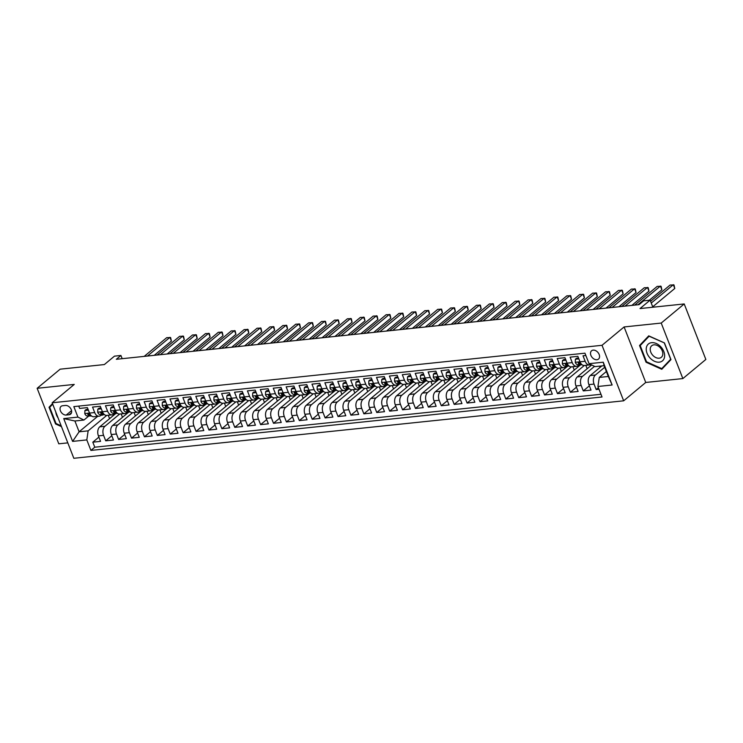 <?xml version="1.0" encoding="UTF-8"?>
<svg xmlns="http://www.w3.org/2000/svg" width="743" height="743" viewBox="0 0 743 743"><rect width="100%" height="100%" fill="white"/><g stroke="black" fill="none" stroke-linecap="round" stroke-linejoin="round"><path stroke-width="1.11" d="M593.165 350.129A5.405 3.817 -129.7 0 0 591.577 350.77A5.405 3.817 -129.7 0 0 591.409 356.399A5.405 3.817 -129.7 0 0 596.908 359.733A5.405 3.817 -129.7 0 0 598.486 359.092A5.405 3.817 -129.7 0 0 598.654 353.454A5.405 3.817 -129.7 0 0 593.165 350.129M682.854 378.577L705.85 359.454L684.21 303.943L661.214 323.066L624.101 326.948L602.025 345.3L623.665 400.811L645.741 382.459L682.854 378.577L661.214 323.066M602.025 345.3L52.177 402.78L73.826 458.292L623.665 400.811M52.177 402.78L74.254 384.419L37.15 388.301L58.79 443.812L67.817 442.874M37.15 388.301L60.146 369.178L104.354 364.562L114.468 356.148L120.923 355.47L116.326 359.296L639.064 304.649L643.661 300.822L650.116 300.153L640.002 308.568L684.21 303.943M585.855 355.498L583.023 355.795L585.159 361.274L579.995 361.813A6.761 4.328 84 0 0 584.379 365.472L589.543 364.934A6.761 4.328 -96 0 1 585.159 361.274M578.853 358.878L575.388 359.24L575.268 362.296L579.995 361.804L577.859 356.334L570.113 357.151L572.249 362.621L567.085 363.16A6.761 4.328 84 0 0 571.469 366.828L576.633 366.29A6.761 4.328 -96 0 1 572.249 362.621M565.943 360.225L562.479 360.587L562.358 363.652L567.085 363.151L564.959 357.689L557.213 358.498L559.349 363.977L554.185 364.516A6.761 4.328 84 0 0 558.569 368.175L563.723 367.636A6.761 4.328 -96 0 1 559.349 363.977M554.185 364.516L552.049 359.036L544.303 359.844L546.439 365.324L541.275 365.862A6.761 4.328 84 0 0 545.659 369.522L550.823 368.983A6.761 4.328 -96 0 1 546.439 365.324M541.275 365.862L539.139 360.383L531.394 361.191L533.53 366.671L528.366 367.209A6.761 4.328 84 0 0 532.75 370.868L537.913 370.33A6.761 4.328 -96 0 1 533.53 366.671M528.366 367.209L526.23 361.739L518.493 362.547L520.62 368.017L515.466 368.556A6.761 4.328 84 0 0 519.84 372.224L525.004 371.686A6.761 4.328 -96 0 1 520.62 368.017M515.466 368.556L513.329 363.086L505.584 363.894L507.72 369.373L502.556 369.912A6.761 4.328 84 0 0 506.94 373.571L512.103 373.032A6.761 4.328 -96 0 1 507.72 369.373M501.414 366.977L497.94 367.339L497.829 370.395L502.547 369.903L500.42 364.432L492.674 365.24L494.81 370.72L489.646 371.259A6.761 4.328 84 0 0 494.03 374.918L499.194 374.379A6.761 4.328 -96 0 1 494.81 370.72M488.504 368.324L485.03 368.686L484.919 371.741L489.646 371.249L487.51 365.779L479.764 366.596L481.901 372.067L476.737 372.605A6.761 4.328 84 0 0 481.12 376.274L486.284 375.726A6.761 4.328 -96 0 1 481.901 372.067M475.594 369.67L472.13 370.033L472.009 373.088L476.737 372.596L474.601 367.135L466.864 367.943L468.991 373.413L463.836 373.961A6.761 4.328 84 0 0 468.211 377.62L473.375 377.082A6.761 4.328 -96 0 1 468.991 373.413M462.685 371.026L459.22 371.389L459.1 374.444L463.827 373.952L461.7 368.482L453.954 369.29L456.091 374.769L450.927 375.308A6.761 4.328 84 0 0 455.31 378.967L460.474 378.428A6.761 4.328 -96 0 1 456.091 374.769M449.784 372.373L446.311 372.735L446.199 375.791L450.917 375.299L448.791 369.828L441.045 370.636L443.181 376.116L438.017 376.655A6.761 4.328 84 0 0 442.401 380.314L447.565 379.775A6.761 4.328 -96 0 1 443.181 376.116M436.875 373.72L433.41 374.082L433.29 377.138L438.017 376.645L435.881 371.175L428.135 371.992L430.271 377.463L425.107 378.001A6.761 4.328 84 0 0 429.491 381.67L434.655 381.131A6.761 4.328 -96 0 1 430.271 377.463M423.965 375.066L420.501 375.429L420.38 378.493L425.107 377.992L422.981 372.531L415.235 373.339L417.371 378.819L412.207 379.357A6.761 4.328 84 0 0 416.591 383.016L421.745 382.478A6.761 4.328 -96 0 1 417.371 378.819M412.207 379.357L410.071 373.878L402.325 374.686L404.461 380.165L399.297 380.704A6.761 4.328 84 0 0 403.681 384.363L408.845 383.825A6.761 4.328 -96 0 1 404.461 380.165M398.155 377.769L394.682 378.131L394.57 381.187L399.297 380.695L397.161 375.224L389.416 376.032L391.552 381.512L386.388 382.051A6.761 4.328 84 0 0 390.772 385.719L395.935 385.171A6.761 4.328 -96 0 1 391.552 381.512M385.245 379.116L381.781 379.478L381.661 382.534L386.388 382.041L384.252 376.58L376.506 377.388L378.642 382.859L373.478 383.407A6.761 4.328 84 0 0 377.862 387.066L383.026 386.527A6.761 4.328 -96 0 1 378.642 382.859M372.336 380.462L368.872 380.834L368.751 383.89L373.478 383.388L371.351 377.927L363.606 378.735L365.742 384.215L360.578 384.753A6.761 4.328 84 0 0 364.962 388.413L370.116 387.874A6.761 4.328 -96 0 1 365.742 384.215M359.436 381.818L355.962 382.181L355.851 385.236L360.569 384.744L358.442 379.274L350.696 380.082L352.832 385.561L347.668 386.1A6.761 4.328 84 0 0 352.052 389.759L357.216 389.221A6.761 4.328 -96 0 1 352.832 385.561M346.526 383.165L343.052 383.527L342.941 386.583L347.668 386.091L345.532 380.62L337.786 381.438L339.923 386.908L334.759 387.447A6.761 4.328 84 0 0 339.142 391.115L344.306 390.577A6.761 4.328 -96 0 1 339.923 386.908M333.616 384.512L330.152 384.874L330.031 387.939L334.759 387.437L332.623 381.976L324.886 382.784L327.013 388.264L321.858 388.803A6.761 4.328 84 0 0 326.233 392.462L331.397 391.923A6.761 4.328 -96 0 1 327.013 388.264M321.858 388.803L319.722 383.323L311.976 384.131L314.113 389.611L308.949 390.149A6.761 4.328 84 0 0 313.332 393.809L318.496 393.27A6.761 4.328 -96 0 1 314.113 389.611M308.949 390.149L306.813 384.67L299.067 385.478L301.203 390.957L296.039 391.496A6.761 4.328 84 0 0 300.423 395.155L305.587 394.617A6.761 4.328 -96 0 1 301.203 390.957M296.039 391.496L293.903 386.026L286.157 386.834L288.293 392.304L283.129 392.843A6.761 4.328 84 0 0 287.513 396.511L292.677 395.973A6.761 4.328 -96 0 1 288.293 392.304M283.129 392.843L280.993 387.372L273.257 388.18L275.393 393.66L270.229 394.199A6.761 4.328 84 0 0 274.604 397.858L279.767 397.319A6.761 4.328 -96 0 1 275.393 393.66M269.077 391.264L265.613 391.626L265.492 394.682L270.22 394.189L268.093 388.719L260.347 389.527L262.483 395.007L257.319 395.545A6.761 4.328 84 0 0 261.703 399.205L266.867 398.666A6.761 4.328 -96 0 1 262.483 395.007M256.177 392.61L252.704 392.973L252.592 396.028L257.319 395.536L255.183 390.066L247.438 390.883L249.574 396.353L244.41 396.892A6.761 4.328 84 0 0 248.794 400.561L253.957 400.013A6.761 4.328 -96 0 1 249.574 396.353M243.267 393.957L239.803 394.319L239.683 397.375L244.41 396.883L242.274 391.422L234.528 392.23L236.664 397.7L231.5 398.248A6.761 4.328 84 0 0 235.884 401.907L241.048 401.369A6.761 4.328 -96 0 1 236.664 397.7M230.358 395.313L226.894 395.675L226.773 398.731L231.5 398.239L229.373 392.768L221.628 393.576L223.764 399.056L218.6 399.595A6.761 4.328 84 0 0 222.984 403.254L228.138 402.715A6.761 4.328 -96 0 1 223.764 399.056M217.448 396.66L213.984 397.022L213.863 400.078L218.591 399.585L216.464 394.115L208.718 394.923L210.854 400.403L205.69 400.941A6.761 4.328 84 0 0 210.074 404.601L215.238 404.062A6.761 4.328 -96 0 1 210.854 400.403M204.548 398.007L201.074 398.369L200.963 401.424L205.69 400.932L203.554 395.471L195.808 396.279L197.944 401.749L192.781 402.288A6.761 4.328 84 0 0 197.164 405.957L202.328 405.418A6.761 4.328 -96 0 1 197.944 401.749M191.638 399.353L188.174 399.715L188.053 402.78L192.781 402.279L190.645 396.818L182.908 397.626L185.035 403.105L179.88 403.644A6.761 4.328 84 0 0 184.255 407.303L189.419 406.765A6.761 4.328 -96 0 1 185.035 403.105M179.88 403.644L177.744 398.164L169.998 398.972L172.135 404.452L166.971 404.991A6.761 4.328 84 0 0 171.354 408.65L176.518 408.111A6.761 4.328 -96 0 1 172.135 404.452M166.971 404.991L164.835 399.511L157.089 400.328L159.225 405.799L154.061 406.337A6.761 4.328 84 0 0 158.445 410.006L163.609 409.458A6.761 4.328 -96 0 1 159.225 405.799M152.919 403.403L149.445 403.765L149.334 406.82L154.061 406.328L151.925 400.867L144.179 401.675L146.315 407.145L141.151 407.693A6.761 4.328 84 0 0 145.535 411.353L150.699 410.814A6.761 4.328 -96 0 1 146.315 407.145M140.009 404.749L136.545 405.121L136.424 408.176L141.151 407.684L139.015 402.214L131.279 403.022L133.406 408.501L128.251 409.04A6.761 4.328 84 0 0 132.626 412.699L137.789 412.161A6.761 4.328 -96 0 1 133.406 408.501M127.099 406.105L123.635 406.467L123.514 409.523L128.242 409.031L126.115 403.56L118.369 404.368L120.505 409.848L115.341 410.387A6.761 4.328 84 0 0 119.725 414.046L124.889 413.507A6.761 4.328 -96 0 1 120.505 409.848M114.199 407.452L110.726 407.814L110.614 410.87L115.332 410.377L113.205 404.907L105.46 405.724L107.596 411.195L102.432 411.733A6.761 4.328 84 0 0 106.816 415.402L111.979 414.863A6.761 4.328 -96 0 1 107.596 411.195M101.289 408.799L97.825 409.161L97.704 412.226L102.432 411.724L100.296 406.263L92.55 407.071L94.686 412.551A6.761 4.328 84 0 0 99.07 416.21A6.761 4.328 84 0 0 100.704 415.486L101.717 414.65M115.583 413.675L99.757 426.835A6.761 4.328 84 0 0 98.42 435.89L100.556 441.37L92.81 442.178L98.893 437.116M119.632 414.055L104.921 426.287A6.761 4.328 84 0 0 103.583 435.352L105.72 440.831L111.803 435.769M105.72 440.831L113.456 440.023L111.329 434.544A6.761 4.328 84 0 1 112.667 425.479L128.483 412.328M141.393 410.972L125.567 424.132A6.761 4.328 84 0 0 124.23 433.197L126.366 438.667L118.62 439.475L124.713 434.423M154.303 409.625L138.477 422.786A6.761 4.328 84 0 0 137.139 431.841L139.275 437.321L131.53 438.129L137.613 433.067M167.212 408.279L151.386 421.43A6.761 4.328 84 0 0 150.049 430.494L152.185 435.974L144.439 436.782L150.523 431.72M180.112 406.932L164.296 420.083A6.761 4.328 84 0 0 162.949 429.148L165.085 434.618L157.34 435.435L163.432 430.373M193.022 405.576L177.196 418.736A6.761 4.328 84 0 0 175.859 427.801L177.995 433.271L170.249 434.079L176.342 429.017M205.932 404.229L190.106 417.39A6.761 4.328 84 0 0 188.768 426.445L190.905 431.924L183.159 432.732L189.242 427.671M218.841 402.882L203.015 416.034A6.761 4.328 84 0 0 201.678 425.098L203.814 430.578L196.068 431.386L202.152 426.324M231.742 401.536L215.925 414.687A6.761 4.328 84 0 0 214.578 423.751L216.715 429.222L208.969 430.03L215.061 424.977M244.651 400.18L228.825 413.34A6.761 4.328 84 0 0 227.488 422.395L229.624 427.875L221.878 428.683L227.971 423.621M257.561 398.833L241.735 411.993A6.761 4.328 84 0 0 240.398 421.049L242.534 426.528L234.788 427.336L240.871 422.275M270.471 397.486L254.645 410.638A6.761 4.328 84 0 0 253.307 419.702L255.434 425.172L247.698 425.99L253.781 420.928M283.371 396.13L267.554 409.291A6.761 4.328 84 0 0 266.208 418.355L268.344 423.826L260.598 424.634L266.691 419.572M296.281 394.784L280.455 407.944A6.761 4.328 84 0 0 279.117 416.999L281.253 422.479L273.508 423.287L279.591 418.225M309.19 393.437L293.364 406.588A6.761 4.328 84 0 0 292.027 415.653L294.163 421.132L286.417 421.94L292.501 416.879M322.091 392.09L306.274 405.241A6.761 4.328 84 0 0 304.927 414.306L307.063 419.776L299.327 420.594L305.41 415.532M335 390.734L319.174 403.895A6.761 4.328 84 0 0 317.837 412.95L319.973 418.43L312.227 419.238L318.32 414.176M347.91 389.388L332.084 402.548A6.761 4.328 84 0 0 330.746 411.603L332.883 417.083L325.137 417.891L331.22 412.829M360.819 388.041L344.993 401.192A6.761 4.328 84 0 0 343.656 410.257L345.792 415.736L338.046 416.544L344.13 411.483M373.72 386.685L357.903 399.845A6.761 4.328 84 0 0 356.556 408.91L358.693 414.38L350.947 415.188L357.039 410.136M386.629 385.338L370.803 398.499A6.761 4.328 84 0 0 369.466 407.554L371.602 413.034L363.856 413.842L369.949 408.78M399.539 383.992L383.713 397.143A6.761 4.328 84 0 0 382.376 406.207L384.512 411.687L376.766 412.495L382.849 407.433M412.449 382.645L396.623 395.796A6.761 4.328 84 0 0 395.285 404.861L397.412 410.331L389.676 411.148L395.759 406.087M425.349 381.289L409.532 394.449A6.761 4.328 84 0 0 408.186 403.514L410.322 408.984L402.576 409.792L408.669 404.731M438.259 379.942L422.433 393.103A6.761 4.328 84 0 0 421.095 402.158L423.231 407.638L415.486 408.446L421.569 403.384M451.168 378.596L435.342 391.747A6.761 4.328 84 0 0 434.005 400.811L436.141 406.291L428.395 407.099L434.479 402.037M464.069 377.24L448.252 390.4A6.761 4.328 84 0 0 446.914 399.465L449.041 404.935L441.305 405.743L447.388 400.691M476.978 375.893L461.152 389.053A6.761 4.328 84 0 0 459.815 398.109L461.951 403.588L454.205 404.396L460.298 399.335M489.888 374.546L474.062 387.707A6.761 4.328 84 0 0 472.724 396.762L474.861 402.242L467.115 403.05L473.198 397.988M502.797 373.2L486.971 386.351A6.761 4.328 84 0 0 485.634 395.415L487.77 400.886L480.024 401.703L486.108 396.641M515.698 371.844L499.881 385.004A6.761 4.328 84 0 0 498.534 394.069L500.671 399.539L492.925 400.347L499.017 395.285M528.607 370.497L512.781 383.657A6.761 4.328 84 0 0 511.444 392.713L513.58 398.192L505.834 399L511.927 393.939M541.517 369.15L525.691 382.301A6.761 4.328 84 0 0 524.354 391.366L526.49 396.846L518.744 397.654L524.827 392.592M554.427 367.804L538.601 380.955A6.761 4.328 84 0 0 537.263 390.019L539.399 395.49L531.654 396.307L537.737 391.245M567.327 366.448L551.51 379.608A6.761 4.328 84 0 0 550.164 388.663L552.3 394.143L544.554 394.951L550.647 389.889M580.237 365.101L564.411 378.261A6.761 4.328 84 0 0 563.073 387.317L565.209 392.796L557.464 393.604L563.556 388.543M591.679 364.971L577.32 376.905A6.761 4.328 84 0 0 575.983 385.97L578.119 391.45L570.373 392.258L576.457 387.196M601.83 365.909L590.23 375.559A6.761 4.328 84 0 0 588.893 384.623L591.019 390.094L583.283 390.902L589.366 385.849M576.633 366.29A6.761 4.328 -96 0 0 578.268 365.565L579.28 364.729M563.723 367.636A6.761 4.328 -96 0 0 565.367 366.912L566.37 366.076M550.823 368.983A6.761 4.328 -96 0 0 552.458 368.268L553.47 367.423M537.913 370.33A6.761 4.328 -96 0 0 539.548 369.615L540.56 368.769M525.004 371.686A6.761 4.328 -96 0 0 526.648 370.961L527.651 370.125M512.103 373.032A6.761 4.328 -96 0 0 513.738 372.308L514.75 371.472M499.194 374.379A6.761 4.328 -96 0 0 500.828 373.664L501.841 372.819M486.284 375.726A6.761 4.328 -96 0 0 487.919 375.011L488.931 374.175M473.375 377.082A6.761 4.328 -96 0 0 475.018 376.357L476.022 375.521M460.474 378.428A6.761 4.328 -96 0 0 462.109 377.713L463.121 376.868M447.565 379.775A6.761 4.328 -96 0 0 449.199 379.06L450.212 378.215M434.655 381.131A6.761 4.328 -96 0 0 436.29 380.407L437.302 379.571M421.745 382.478A6.761 4.328 -96 0 0 423.389 381.753L424.392 380.918M408.845 383.825A6.761 4.328 -96 0 0 410.48 383.109L411.492 382.264M395.935 385.171A6.761 4.328 -96 0 0 397.57 384.456L398.582 383.62M383.026 386.527A6.761 4.328 -96 0 0 384.66 385.803L385.673 384.967M370.116 387.874A6.761 4.328 -96 0 0 371.76 387.149L372.763 386.314M357.216 389.221A6.761 4.328 -96 0 0 358.85 388.505L359.863 387.66M344.306 390.577A6.761 4.328 -96 0 0 345.941 389.852L346.953 389.016M331.397 391.923A6.761 4.328 -96 0 0 333.04 391.199L334.044 390.363M318.496 393.27A6.761 4.328 -96 0 0 320.131 392.555L321.143 391.71M305.587 394.617A6.761 4.328 -96 0 0 307.221 393.901L308.234 393.056M292.677 395.973A6.761 4.328 -96 0 0 294.312 395.248L295.324 394.412M279.767 397.319A6.761 4.328 -96 0 0 281.411 396.595L282.414 395.759M266.867 398.666A6.761 4.328 -96 0 0 268.502 397.951L269.514 397.106M253.957 400.013A6.761 4.328 -96 0 0 255.592 399.297L256.604 398.462M241.048 401.369A6.761 4.328 -96 0 0 242.682 400.644L243.695 399.808M228.138 402.715A6.761 4.328 -96 0 0 229.782 402L230.785 401.155M215.238 404.062A6.761 4.328 -96 0 0 216.872 403.347L217.885 402.502M202.328 405.418A6.761 4.328 -96 0 0 203.963 404.694L204.975 403.858M189.419 406.765A6.761 4.328 -96 0 0 191.062 406.04L192.066 405.204M176.518 408.111A6.761 4.328 -96 0 0 178.153 407.396L179.165 406.551M163.609 409.458A6.761 4.328 -96 0 0 165.243 408.743L166.256 407.907M150.699 410.814A6.761 4.328 -96 0 0 152.334 410.09L153.346 409.254M137.789 412.161A6.761 4.328 -96 0 0 139.433 411.446L140.436 410.6M124.889 413.507A6.761 4.328 -96 0 0 126.524 412.792L127.536 411.947M111.979 414.863A6.761 4.328 -96 0 0 113.614 414.139L114.626 413.303M66.238 415.049L69.071 414.752A5.238 3.696 -129.7 0 0 70.613 414.13A5.238 3.696 -129.7 0 0 70.771 408.678A5.238 3.696 -129.7 0 0 65.449 405.455L62.607 405.752A5.238 3.696 -129.7 0 0 61.075 406.375A5.238 3.696 -129.7 0 0 60.917 411.826A5.238 3.696 -129.7 0 0 66.238 415.049L71.551 410.638M606.372 371.519L599.276 377.425L608.303 376.478L604.096 365.677L595.059 366.615L589.041 363.68L584.945 353.176L73.826 406.607L77.922 417.111L83.94 420.046L88.807 415.996M589.041 363.68L603.242 362.194L612.13 384.995L597.929 386.481L602.025 396.985L90.906 450.416L86.81 439.912L72.61 441.398L63.722 418.588L77.922 417.111M604.718 367.265L595.394 375.02L590.23 375.559M594.521 366.355L582.484 376.367L577.32 376.905M584.295 365.482L569.575 377.713L564.411 378.261M571.386 366.828L556.665 379.069L551.51 379.608M558.476 368.184L543.765 380.416L538.601 380.955M545.566 369.531L530.855 381.763L525.691 382.301M532.666 370.878L517.945 383.119L512.781 383.657M519.756 372.234L505.045 384.465L499.881 385.004M506.847 373.58L492.135 385.812L486.971 386.351M493.937 374.927L479.226 387.159L474.062 387.707M481.037 376.274L466.316 388.515L461.152 389.053M468.127 377.63L453.416 389.861L448.252 390.4M455.218 378.976L440.506 391.208L435.342 391.747M442.308 380.323L427.596 392.564L422.433 393.103M429.408 381.679L414.687 393.911L409.532 394.449M416.498 383.026L401.787 395.257L396.623 395.796M403.588 384.372L388.877 396.604L383.713 397.143M390.688 385.719L375.967 397.96L370.803 398.499M377.778 387.075L363.067 399.307L357.903 399.845M364.869 388.422L350.157 400.653L344.993 401.192M351.959 389.769L337.248 402L332.084 402.548M339.059 391.115L324.338 403.356L319.174 403.895M326.149 392.471L311.438 404.703L306.274 405.241M313.24 393.818L298.528 406.049L293.364 406.588M300.33 395.165L285.618 407.405L280.455 407.944M287.43 396.521L272.709 408.752L267.554 409.291M274.52 397.867L259.809 410.099L254.645 410.638M261.61 399.214L246.899 411.446L241.735 411.993M248.701 400.561L233.989 412.802L228.825 413.34M235.8 401.917L221.08 414.148L215.925 414.687M222.891 403.263L208.179 415.495L203.015 416.034M209.981 404.61L195.27 416.851L190.106 417.39M197.081 405.966L182.36 418.198L177.196 418.736M184.171 407.313L169.46 419.544L164.296 420.083M171.262 408.659L156.55 420.891L151.386 421.43M158.352 410.006L143.64 422.247L138.477 422.786M145.452 411.362L130.731 423.594L125.567 424.132M132.542 412.709L117.831 424.94L112.667 425.479M92.81 442.178L94.77 447.202L600.976 394.282M595.394 375.02A6.761 4.328 -96 0 0 594.047 384.075L596.183 389.555L599.016 389.258M583.283 390.902L581.147 385.431A6.761 4.328 -96 0 1 582.484 376.367M570.373 392.258L568.237 386.778A6.761 4.328 -96 0 1 569.575 377.713M557.464 393.604L555.327 388.125A6.761 4.328 -96 0 1 556.665 379.069M544.554 394.951L542.427 389.481A6.761 4.328 -96 0 1 543.765 380.416M531.654 396.307L529.518 390.827A6.761 4.328 -96 0 1 530.855 381.763M518.744 397.654L516.608 392.174A6.761 4.328 -96 0 1 517.945 383.119M505.834 399L503.698 393.521A6.761 4.328 -96 0 1 505.045 384.465M492.925 400.347L490.798 394.877A6.761 4.328 -96 0 1 492.135 385.812M480.024 401.703L477.888 396.223A6.761 4.328 -96 0 1 479.226 387.159M467.115 403.05L464.979 397.57A6.761 4.328 -96 0 1 466.316 388.515M454.205 404.396L452.069 398.926A6.761 4.328 -96 0 1 453.416 389.861M441.305 405.743L439.169 400.273A6.761 4.328 -96 0 1 440.506 391.208M428.395 407.099L426.259 401.619A6.761 4.328 -96 0 1 427.596 392.564M415.486 408.446L413.349 402.966A6.761 4.328 -96 0 1 414.687 393.911M402.576 409.792L400.44 404.322A6.761 4.328 -96 0 1 401.787 395.257M389.676 411.148L387.54 405.669A6.761 4.328 -96 0 1 388.877 396.604M376.766 412.495L374.63 407.015A6.761 4.328 -96 0 1 375.967 397.96M363.856 413.842L361.72 408.371A6.761 4.328 -96 0 1 363.067 399.307M350.947 415.188L348.82 409.718A6.761 4.328 -96 0 1 350.157 400.653M338.046 416.544L335.91 411.065A6.761 4.328 -96 0 1 337.248 402M325.137 417.891L323.001 412.411A6.761 4.328 -96 0 1 324.338 403.356M312.227 419.238L310.091 413.767A6.761 4.328 -96 0 1 311.438 404.703M299.327 420.594L297.191 415.114A6.761 4.328 -96 0 1 298.528 406.049M286.417 421.94L284.281 416.461A6.761 4.328 -96 0 1 285.618 407.405M273.508 423.287L271.371 417.807A6.761 4.328 -96 0 1 272.709 408.752M260.598 424.634L258.462 419.163A6.761 4.328 -96 0 1 259.809 410.099M247.698 425.99L245.561 420.51A6.761 4.328 -96 0 1 246.899 411.446M234.788 427.336L232.652 421.857A6.761 4.328 -96 0 1 233.989 412.802M221.878 428.683L219.742 423.213A6.761 4.328 -96 0 1 221.08 414.148M208.969 430.03L206.842 424.559A6.761 4.328 -96 0 1 208.179 415.495M196.068 431.386L193.932 425.906A6.761 4.328 -96 0 1 195.27 416.851M183.159 432.732L181.023 427.253A6.761 4.328 -96 0 1 182.36 418.198M170.249 434.079L168.113 428.609A6.761 4.328 -96 0 1 169.46 419.544M157.34 435.435L155.213 429.956A6.761 4.328 -96 0 1 156.55 420.891M144.439 436.782L142.303 431.302A6.761 4.328 -96 0 1 143.64 422.247M131.53 438.129L129.393 432.658A6.761 4.328 -96 0 1 130.731 423.594M118.62 439.475L116.484 434.005A6.761 4.328 -96 0 1 117.831 424.94M78.739 406.096L79.65 408.418L87.395 407.61L89.522 413.089A6.761 4.328 84 0 0 93.906 416.749L99.07 416.21M83.94 420.046L74.904 420.993L79.111 431.794L88.148 430.856L86.81 439.912M97.686 416.349L79.111 431.794L72.61 441.398M106.723 415.411L88.148 430.856M652.874 307.221L650.116 300.153M122.177 358.683L120.923 355.47M94.77 447.202L90.906 450.416M109.583 418.662L108.255 415.244M114.97 413.832L115.453 413.777M596.183 389.555L598.412 387.707M122.493 417.315L121.165 413.897M127.87 412.476L128.363 412.43M140.78 411.13L141.272 411.083M135.402 415.959L134.065 412.551M153.69 409.783L154.182 409.727M148.303 414.613L146.975 411.204M166.599 408.436L167.082 408.381M161.212 413.266L159.884 409.848M179.5 407.08L179.992 407.034M174.122 411.91L172.785 408.501M192.409 405.734L192.901 405.687M187.022 410.563L185.694 407.155M205.319 404.387L205.802 404.331M199.932 409.217L198.604 405.808M218.228 403.031L218.711 402.985M212.842 407.87L211.514 404.452M231.129 401.684L231.621 401.638M225.751 406.514L224.414 403.105M244.038 400.338L244.531 400.282M238.652 405.167L237.323 401.759M256.948 398.991L257.431 398.935M251.561 403.82L250.233 400.403M269.858 397.635L270.341 397.589M264.471 402.474L263.143 399.056M282.758 396.288L283.25 396.242M277.38 401.118L276.043 397.709M295.668 394.942L296.16 394.886M290.281 399.771L288.953 396.363M308.577 393.595L309.06 393.539M303.19 398.424L301.862 395.007M321.478 392.239L321.97 392.193M316.1 397.068L314.772 393.66M334.387 390.892L334.879 390.837M329 395.722L327.672 392.313M347.297 389.546L347.78 389.49M341.91 394.375L340.582 390.957M360.206 388.19L360.689 388.143M354.82 393.028L353.492 389.611M373.107 386.843L373.599 386.797M367.729 391.672L366.392 388.264M386.016 385.496L386.509 385.441M380.63 390.326L379.301 386.917M398.926 384.15L399.409 384.094M393.539 388.979L392.211 385.561M411.836 382.794L412.319 382.747M406.449 387.623L405.121 384.215M424.736 381.447L425.228 381.4M419.358 386.276L418.021 382.868M437.646 380.1L438.138 380.044M432.259 384.93L430.931 381.521M450.555 378.744L451.038 378.698M445.168 383.583L443.84 380.165M463.456 377.398L463.948 377.351M458.078 382.227L456.75 378.819M476.365 376.051L476.857 375.995M470.988 380.88L469.65 377.472M489.275 374.704L489.767 374.648M483.888 379.534L482.56 376.116M502.184 373.348L502.667 373.302M496.798 378.187L495.47 374.769M515.085 372.002L515.577 371.955M509.707 376.831L508.37 373.423M527.994 370.655L528.487 370.599M522.608 375.484L521.28 372.076M540.904 369.299L541.387 369.252M535.517 374.138L534.189 370.72M553.814 367.952L554.297 367.906M548.427 372.782L547.099 369.373M566.714 366.605L567.206 366.55M561.337 371.435L559.999 368.026M579.624 365.259L580.116 365.203M574.237 370.088L572.909 366.671M587.146 368.742L585.818 365.324M600.056 367.386L599.573 366.15M597.929 386.481L599.276 377.425M590.759 364.516A6.761 4.328 -96 0 1 589.543 364.934M74.904 420.993L63.722 418.588M603.242 362.194L604.096 365.677M612.13 384.995L608.303 376.478M52.502 403.607L49.038 407.248L55.558 423.965L61.483 426.631M58.363 397.644L57.499 398.359M624.101 326.948L645.741 382.459M664.446 342.913L648.732 335.855L639.537 345.514L646.057 362.24L661.772 369.29L670.966 359.631L664.446 342.913M56.078 423.538L55.558 423.965M52.567 404.313L49.038 407.248M646.577 361.804L646.057 362.24M643.066 342.588L639.537 345.514M88.38 410.155L84.916 410.517L84.795 413.647A4.477 2.87 84 0 0 87.488 416.006L91.528 415.978M101.113 415.272L101.113 415.272A12.928 8.275 84 0 0 101.615 415.244A12.928 8.275 84 0 0 103.611 414.631M88.055 409.319L86.114 409.523L84.916 410.517M154.265 355.33L171.401 341.083L169.943 337.331L147.439 356.046M171.401 341.083L170.611 337.563L166.72 337.666L144.207 356.38M91.055 415.541A4.477 2.87 -96 0 1 89.346 414.26L87.795 414.427A4.477 2.87 84 0 0 89.94 415.755L91.259 415.746M87.823 413.647L87.795 414.427L88.696 413.675M55.79 412.031A10.978 7.755 -129.7 0 0 58.093 417.947M61.167 425.823L56.022 423.51L49.707 407.313L52.716 404.155M646.271 348.309A10.978 7.755 -129.7 0 0 654.537 361.302A10.978 7.755 -129.7 0 0 664.604 356.538A10.978 7.755 -129.7 0 0 656.338 343.535A10.978 7.755 -129.7 0 0 646.271 348.309M650.246 348.699A7.514 5.312 -129.7 0 0 654.063 356.482A7.514 5.312 -129.7 0 0 661.335 357.299A7.514 5.312 -129.7 0 0 662.802 354.337A7.514 5.312 -129.7 0 0 658.985 346.554A7.514 5.312 -129.7 0 0 651.722 345.736A7.514 5.312 -129.7 0 0 650.246 348.699M664.344 343.062L670.66 359.259L661.753 368.621L646.521 361.785L640.206 345.588L649.122 336.226L664.465 342.96M664.911 365.993L661.753 368.621M97.704 412.226L97.704 412.3A4.477 2.87 84 0 0 100.398 414.659L104.438 414.622M114.023 413.925L114.023 413.925A12.928 8.275 84 0 0 114.524 413.897A12.928 8.275 84 0 0 116.521 413.284M100.964 407.963L99.014 408.167L97.825 409.161M167.175 353.984L184.31 339.727L182.852 335.985L160.339 354.699M184.31 339.727L183.521 336.217L179.62 336.319L157.117 355.033M103.964 414.195A4.477 2.87 -96 0 1 102.255 412.913L100.704 413.071A4.477 2.87 84 0 0 102.85 414.408L104.169 414.39M100.732 412.3L100.704 413.071L101.605 412.328M110.614 410.87L110.605 410.953A4.477 2.87 84 0 0 113.307 413.312L117.348 413.275M126.923 412.579L126.923 412.579A12.928 8.275 84 0 0 127.434 412.541A12.928 8.275 84 0 0 129.421 411.938M113.874 406.616L111.924 406.82L110.726 407.814M180.085 352.628L197.22 338.381L195.753 334.629L173.249 353.343M197.22 338.381L196.421 334.861L192.53 334.972L170.026 353.687M116.865 412.848A4.477 2.87 -96 0 1 115.165 411.566L113.614 411.724A4.477 2.87 84 0 0 115.759 413.052L117.069 413.043M113.633 410.953L113.614 411.724L114.515 410.972M123.514 409.523L123.514 409.597A4.477 2.87 84 0 0 126.217 411.966L130.257 411.928M139.684 411.223L139.833 411.223A12.928 8.275 84 0 0 140.334 411.195A12.928 8.275 84 0 0 142.331 410.582M126.774 405.269L124.833 405.474L123.635 406.467M192.985 351.281L210.13 337.034L208.662 333.282L186.159 351.996M210.13 337.034L209.331 333.514L205.439 333.616L182.927 352.331M129.774 411.492A4.477 2.87 -96 0 1 128.065 410.21L126.524 410.377A4.477 2.87 84 0 0 128.669 411.706L129.979 411.696M126.542 409.597L126.524 410.377L127.424 409.625M136.424 408.176L136.424 408.251A4.477 2.87 84 0 0 139.117 410.61L143.158 410.582M152.594 409.876L152.742 409.876A12.928 8.275 84 0 0 153.244 409.848A12.928 8.275 84 0 0 155.241 409.235M139.684 403.923L137.743 404.118L136.545 405.121M205.895 349.934L223.03 335.687L221.572 331.935L199.059 350.65M223.03 335.687L222.241 332.167L218.349 332.27L195.836 350.984M142.684 410.145A4.477 2.87 -96 0 1 140.975 408.864L139.424 409.031A4.477 2.87 84 0 0 141.569 410.359L142.888 410.35M139.452 408.251L139.424 409.031L140.325 408.279M149.334 406.82L149.334 406.904A4.477 2.87 84 0 0 152.027 409.263L156.067 409.226M165.503 408.529L165.643 408.529A12.928 8.275 84 0 0 166.153 408.501A12.928 8.275 84 0 0 168.141 407.888M152.594 402.567L150.643 402.771L149.445 403.765M218.804 348.588L235.94 334.331L234.482 330.579L211.969 349.294M235.94 334.331L235.141 330.811L231.249 330.923L208.746 349.637M155.593 408.799A4.477 2.87 -96 0 1 153.885 407.517L152.334 407.675A4.477 2.87 84 0 0 154.479 409.003L155.798 408.994M152.361 406.904L152.334 407.675L153.234 406.932M165.828 402.056L162.355 402.418L162.234 405.557A4.477 2.87 84 0 0 164.937 407.916L168.977 407.879M178.413 407.183L178.552 407.173A12.928 8.275 84 0 0 179.063 407.145A12.928 8.275 84 0 0 181.051 406.532M165.503 401.22L163.553 401.424L162.355 402.418M231.714 347.232L248.849 332.985L247.382 329.233L224.878 347.947M248.849 332.985L248.051 329.465L244.159 329.576L221.655 348.281M168.494 407.452A4.477 2.87 -96 0 1 166.794 406.17L165.243 406.328A4.477 2.87 84 0 0 167.389 407.656L168.698 407.647M165.262 405.548L165.243 406.328L166.144 405.576M178.729 400.709L175.264 401.071L175.144 404.201A4.477 2.87 84 0 0 177.846 406.57L181.886 406.532M191.313 405.827L191.462 405.827A12.928 8.275 84 0 0 191.963 405.799A12.928 8.275 84 0 0 193.96 405.186M178.404 399.873L176.463 400.078L175.264 401.071M244.614 345.885L261.759 331.638L260.291 327.886L237.788 346.6M261.759 331.638L260.96 328.118L257.069 328.22L234.556 346.935M181.403 406.096A4.477 2.87 -96 0 1 179.695 404.814L178.144 404.981A4.477 2.87 84 0 0 180.298 406.31L181.608 406.3M178.171 404.201L178.144 404.981L179.054 404.229M188.053 402.78L188.053 402.855A4.477 2.87 84 0 0 190.747 405.214L194.787 405.176M204.223 404.48L204.371 404.48A12.928 8.275 84 0 0 204.873 404.452A12.928 8.275 84 0 0 206.87 403.839M191.313 398.517L189.363 398.722L188.174 399.715M257.524 344.538L274.659 330.282L273.201 326.539L250.688 345.254M274.659 330.282L273.87 326.771L269.969 326.874L247.465 345.588M194.313 404.749A4.477 2.87 -96 0 1 192.604 403.468L191.053 403.625A4.477 2.87 84 0 0 193.199 404.963L194.517 404.944M191.081 402.855L191.053 403.625L191.954 402.882M200.963 401.424L200.954 401.508A4.477 2.87 84 0 0 203.656 403.867L207.696 403.83M217.132 403.133L217.272 403.133A12.928 8.275 84 0 0 217.783 403.096A12.928 8.275 84 0 0 219.77 402.492M204.223 397.171L202.272 397.375L201.074 398.369M270.433 343.182L287.569 328.935L286.111 325.183L263.598 343.898M287.569 328.935L286.77 325.415L282.879 325.527L260.375 344.241M207.213 403.403A4.477 2.87 -96 0 1 205.514 402.121L203.963 402.279A4.477 2.87 84 0 0 206.108 403.607L207.427 403.598M203.991 401.508L203.963 402.279L204.864 401.526M213.863 400.078L213.863 400.152A4.477 2.87 84 0 0 216.566 402.52L220.606 402.483M230.042 401.777L230.181 401.777A12.928 8.275 84 0 0 230.692 401.749A12.928 8.275 84 0 0 232.68 401.136M217.123 395.824L215.182 396.028L213.984 397.022M283.343 341.836L300.478 327.589L299.011 323.837L276.507 342.551M300.478 327.589L299.68 324.069L295.788 324.171L273.275 342.885M220.123 402.047A4.477 2.87 -96 0 1 218.414 400.765L216.872 400.932A4.477 2.87 84 0 0 219.018 402.26L220.327 402.251M216.891 400.152L216.872 400.932L217.773 400.18M226.773 398.731L226.773 398.805A4.477 2.87 84 0 0 229.466 401.164L233.516 401.136M242.942 400.431L243.091 400.431A12.928 8.275 84 0 0 243.593 400.403A12.928 8.275 84 0 0 245.589 399.79M230.033 394.477L228.092 394.682L226.894 395.675M296.243 340.489L313.388 326.242L311.921 322.49L289.417 341.204M313.388 326.242L312.589 322.722L308.698 322.824L286.185 341.539M233.033 400.7A4.477 2.87 -96 0 1 231.324 399.418L229.773 399.585A4.477 2.87 84 0 0 231.918 400.914L233.237 400.904M229.801 398.805L229.773 399.585L230.674 398.833M239.683 397.375L239.683 397.459A4.477 2.87 84 0 0 242.376 399.818L246.416 399.78M255.852 399.084L256.001 399.084A12.928 8.275 84 0 0 256.502 399.056A12.928 8.275 84 0 0 258.499 398.443M242.942 393.121L240.992 393.326L239.803 394.319M309.153 339.142L326.288 324.886L324.83 321.143L302.317 339.857M326.288 324.886L325.499 321.375L321.598 321.478L299.095 340.192M245.942 399.353A4.477 2.87 -96 0 1 244.233 398.072L242.682 398.229A4.477 2.87 84 0 0 244.828 399.567L246.147 399.548M242.71 397.459L242.682 398.229L243.583 397.486M252.592 396.028L252.583 396.112A4.477 2.87 84 0 0 255.286 398.471L259.326 398.434M268.762 397.737L268.901 397.728A12.928 8.275 84 0 0 269.412 397.7A12.928 8.275 84 0 0 271.399 397.096M255.852 391.775L253.902 391.979L252.704 392.973M322.063 337.786L339.198 323.539L337.74 319.787L315.227 338.502M339.198 323.539L338.399 320.019L334.508 320.131L312.004 338.845M258.843 398.007A4.477 2.87 -96 0 1 257.143 396.725L255.592 396.883A4.477 2.87 84 0 0 257.737 398.211L259.047 398.202M255.611 396.112L255.592 396.883L256.493 396.13M265.492 394.682L265.492 394.756A4.477 2.87 84 0 0 268.195 397.124L272.235 397.087M281.811 396.381L281.811 396.381A12.928 8.275 84 0 0 282.321 396.353A12.928 8.275 84 0 0 284.309 395.74M268.752 390.428L266.811 390.632L265.613 391.626M334.963 336.44L352.108 322.193L350.64 318.441L328.137 337.155M352.108 322.193L351.309 318.673L347.418 318.775L324.905 337.489M271.752 396.651A4.477 2.87 -96 0 1 270.043 395.369L268.502 395.536A4.477 2.87 84 0 0 270.647 396.864L271.957 396.855M268.52 394.756L268.502 395.536L269.403 394.784M281.987 389.908L278.523 390.27L278.402 393.409A4.477 2.87 84 0 0 281.095 395.768L285.136 395.731M294.72 395.035L294.72 395.035A12.928 8.275 84 0 0 295.222 395.007A12.928 8.275 84 0 0 297.219 394.394M281.662 389.081L279.721 389.276L278.523 390.27M347.873 335.093L365.008 320.846L363.55 317.094L341.046 335.808M365.008 320.846L364.219 317.326L360.327 317.428L337.814 336.142M284.662 395.304A4.477 2.87 -96 0 1 282.953 394.022L281.402 394.18A4.477 2.87 84 0 0 283.547 395.517L284.866 395.499M281.43 393.409L281.402 394.18L282.303 393.437M294.897 388.561L291.432 388.923L291.312 392.063A4.477 2.87 84 0 0 294.005 394.422L298.045 394.384M307.621 393.688L307.621 393.688A12.928 8.275 84 0 0 308.131 393.66A12.928 8.275 84 0 0 310.128 393.047M294.572 387.725L292.621 387.93L291.432 388.923M360.782 333.737L377.918 319.49L376.46 315.738L353.947 334.452M377.918 319.49L377.119 315.97L373.227 316.081L350.724 334.796M297.571 393.957A4.477 2.87 -96 0 1 295.863 392.675L294.312 392.833A4.477 2.87 84 0 0 296.457 394.161L297.776 394.152M294.339 392.063L294.312 392.833L295.212 392.081M307.806 387.214L304.333 387.577L304.212 390.707A4.477 2.87 84 0 0 306.915 393.075L310.955 393.038M320.53 392.332L320.53 392.332A12.928 8.275 84 0 0 321.041 392.304A12.928 8.275 84 0 0 323.029 391.691M307.481 386.379L305.531 386.583L304.333 387.577M373.692 332.39L390.827 318.143L389.36 314.391L366.856 333.105M390.827 318.143L390.029 314.623L386.137 314.726L363.633 333.44M310.472 392.61A4.477 2.87 -96 0 1 308.772 391.32L307.221 391.487A4.477 2.87 84 0 0 309.367 392.815L310.676 392.806M307.24 390.707L307.221 391.487L308.122 390.734M320.707 385.868L317.242 386.23L317.122 389.36A4.477 2.87 84 0 0 319.824 391.719L323.864 391.691M333.44 390.985L333.44 390.985A12.928 8.275 84 0 0 333.941 390.957A12.928 8.275 84 0 0 335.938 390.344M320.382 385.032L318.441 385.236L317.242 386.23M386.592 331.044L403.737 316.797L402.269 313.044L379.766 331.759M403.737 316.797L402.938 313.277L399.047 313.379L376.534 332.093M323.381 391.255A4.477 2.87 -96 0 1 321.673 389.973L320.131 390.14A4.477 2.87 84 0 0 322.276 391.468L323.586 391.459M320.149 389.36L320.131 390.14L321.032 389.388M330.031 387.939L330.031 388.013A4.477 2.87 84 0 0 332.725 390.372L336.765 390.335M346.349 389.638L346.349 389.638A12.928 8.275 84 0 0 346.851 389.611A12.928 8.275 84 0 0 348.848 388.998M333.291 383.676L331.341 383.88L330.152 384.874M399.502 329.697L416.637 315.441L415.179 311.698L392.666 330.412M416.637 315.441L415.848 311.93L411.947 312.032L389.443 330.746M336.291 389.908A4.477 2.87 -96 0 1 334.582 388.626L333.031 388.784A4.477 2.87 84 0 0 335.177 390.121L336.495 390.103M333.059 388.013L333.031 388.784L333.932 388.041M342.941 386.583L342.932 386.666A4.477 2.87 84 0 0 345.634 389.026L349.674 388.988M359.25 388.292L359.25 388.292A12.928 8.275 84 0 0 359.761 388.255A12.928 8.275 84 0 0 361.748 387.651M346.201 382.329L344.25 382.534L343.052 383.527M412.411 328.341L429.547 314.094L428.089 310.342L405.576 329.056M429.547 314.094L428.748 310.574L424.857 310.685L402.353 329.4M349.191 388.561A4.477 2.87 -96 0 1 347.492 387.279L345.941 387.437A4.477 2.87 84 0 0 348.086 388.765L349.405 388.756M345.969 386.666L345.941 387.437L346.842 386.685M355.851 385.236L355.841 385.311A4.477 2.87 84 0 0 358.544 387.679L362.584 387.642M372.02 386.936L372.159 386.936A12.928 8.275 84 0 0 372.67 386.908A12.928 8.275 84 0 0 374.658 386.295M359.101 380.983L357.16 381.187L355.962 382.181M425.321 326.994L442.456 312.747L440.989 308.995L418.485 327.709M442.456 312.747L441.658 309.227L437.766 309.329L415.253 328.044M362.101 387.205A4.477 2.87 -96 0 1 360.392 385.923L358.85 386.091A4.477 2.87 84 0 0 360.996 387.419L362.305 387.409M358.869 385.311L358.85 386.091L359.751 385.338M368.751 383.89L368.751 383.964A4.477 2.87 84 0 0 371.444 386.323L375.494 386.295M384.92 385.589L385.069 385.589A12.928 8.275 84 0 0 385.571 385.561A12.928 8.275 84 0 0 387.567 384.948M372.011 379.636L370.07 379.831L368.872 380.834M438.221 325.648L455.366 311.401L453.899 307.648L431.395 326.363M455.366 311.401L454.567 307.881L450.676 307.983L428.163 326.697M375.011 385.858A4.477 2.87 -96 0 1 373.302 384.577L371.751 384.744A4.477 2.87 84 0 0 373.905 386.072L375.215 386.054M371.779 383.964L371.751 384.744L372.652 383.992M381.661 382.534L381.661 382.617A4.477 2.87 84 0 0 384.354 384.976L388.394 384.939M397.83 384.242L397.979 384.242A12.928 8.275 84 0 0 398.48 384.215A12.928 8.275 84 0 0 400.477 383.602M384.92 378.28L382.97 378.484L381.781 379.478M451.131 324.301L468.266 310.045L466.808 306.292L444.295 325.007M468.266 310.045L467.477 306.525L463.576 306.636L441.073 325.35M387.92 384.512A4.477 2.87 -96 0 1 386.211 383.23L384.66 383.388A4.477 2.87 84 0 0 386.806 384.716L388.125 384.707M384.688 382.617L384.66 383.388L385.561 382.645M394.57 381.187L394.561 381.27A4.477 2.87 84 0 0 397.264 383.629L401.304 383.592M410.74 382.896L410.879 382.886A12.928 8.275 84 0 0 411.39 382.859A12.928 8.275 84 0 0 413.377 382.246M397.83 376.933L395.88 377.138L394.682 378.131M464.041 322.945L481.176 308.698L479.718 304.946L457.205 323.66M481.176 308.698L480.377 305.178L476.486 305.28L453.982 323.994M400.821 383.165A4.477 2.87 -96 0 1 399.121 381.883L397.57 382.041A4.477 2.87 84 0 0 399.715 383.369L401.034 383.36M397.598 381.261L397.57 382.041L398.471 381.289M411.055 376.422L407.591 376.785L407.47 379.914A4.477 2.87 84 0 0 410.173 382.283L414.213 382.246M423.649 381.54L423.789 381.54A12.928 8.275 84 0 0 424.299 381.512A12.928 8.275 84 0 0 426.287 380.899M410.73 375.586L408.789 375.791L407.591 376.785M476.95 321.598L494.086 307.351L492.618 303.599L470.115 322.313M494.086 307.351L493.287 303.831L489.396 303.933L466.883 322.648M413.73 381.809A4.477 2.87 -96 0 1 412.021 380.527L410.48 380.695A4.477 2.87 84 0 0 412.625 382.023L413.935 382.013M410.498 379.914L410.48 380.695L411.381 379.942M420.38 378.493L420.38 378.568A4.477 2.87 84 0 0 423.073 380.927L427.114 380.89M436.55 380.193L436.698 380.193A12.928 8.275 84 0 0 437.2 380.165A12.928 8.275 84 0 0 439.197 379.552M423.64 374.231L421.699 374.435L420.501 375.429M489.851 320.252L506.986 305.995L505.528 302.252L483.024 320.967M506.986 305.995L506.197 302.485L502.305 302.587L479.792 321.301M426.64 380.462A4.477 2.87 -96 0 1 424.931 379.181L423.38 379.339A4.477 2.87 84 0 0 425.525 380.676L426.844 380.657M423.408 378.568L423.38 379.339L424.281 378.596M433.29 377.138L433.29 377.221A4.477 2.87 84 0 0 435.983 379.58L440.023 379.543M449.459 378.846L449.608 378.846A12.928 8.275 84 0 0 450.109 378.809A12.928 8.275 84 0 0 452.106 378.206M436.55 372.884L434.599 373.088L433.41 374.082M502.76 318.896L519.896 304.649L518.438 300.896L495.925 319.611M519.896 304.649L519.106 301.129L515.205 301.24L492.702 319.954M439.55 379.116A4.477 2.87 -96 0 1 437.841 377.834L436.29 377.992A4.477 2.87 84 0 0 438.435 379.32L439.754 379.311M436.317 377.221L436.29 377.992L437.19 377.24M446.199 375.791L446.19 375.865A4.477 2.87 84 0 0 448.893 378.233L452.933 378.196M462.369 377.49L462.508 377.49A12.928 8.275 84 0 0 463.019 377.463A12.928 8.275 84 0 0 465.007 376.85M449.459 371.537L447.509 371.741L446.311 372.735M515.67 317.549L532.805 303.302L531.347 299.55L508.834 318.264M532.805 303.302L532.007 299.782L528.115 299.884L505.611 318.598M452.45 377.76A4.477 2.87 -96 0 1 450.75 376.478L449.199 376.645A4.477 2.87 84 0 0 451.345 377.973L452.654 377.964M449.218 375.865L449.199 376.645L450.1 375.893M459.1 374.444L459.1 374.518A4.477 2.87 84 0 0 461.802 376.877L465.842 376.85M475.269 376.144L475.418 376.144A12.928 8.275 84 0 0 475.919 376.116A12.928 8.275 84 0 0 477.916 375.503M462.36 370.19L460.419 370.395L459.22 371.389M528.57 316.202L545.715 301.955L544.247 298.203L521.744 316.917M545.715 301.955L544.916 298.435L541.025 298.537L518.512 317.252M465.359 376.413A4.477 2.87 -96 0 1 463.651 375.131L462.109 375.299A4.477 2.87 84 0 0 464.254 376.627L465.564 376.617M462.127 374.518L462.109 375.299L463.01 374.546M472.009 373.088L472.009 373.172A4.477 2.87 84 0 0 474.703 375.531L478.743 375.494M488.179 374.797L488.327 374.797A12.928 8.275 84 0 0 488.829 374.769A12.928 8.275 84 0 0 490.826 374.156M475.269 368.834L473.328 369.039L472.13 370.033M541.48 314.856L558.615 300.599L557.157 296.856L534.644 315.571M558.615 300.599L557.826 297.089L553.934 297.191L531.421 315.905M478.269 375.066A4.477 2.87 -96 0 1 476.56 373.785L475.009 373.943A4.477 2.87 84 0 0 477.155 375.28L478.473 375.261M475.037 373.172L475.009 373.943L475.91 373.2M484.919 371.741L484.919 371.825A4.477 2.87 84 0 0 487.612 374.184L491.652 374.147M501.088 373.45L501.228 373.441A12.928 8.275 84 0 0 501.739 373.413A12.928 8.275 84 0 0 503.726 372.81M488.179 367.488L486.228 367.692L485.03 368.686M554.389 313.5L571.525 299.253L570.067 295.5L547.554 314.215M571.525 299.253L570.726 295.733L566.835 295.844L544.331 314.558M491.179 373.72A4.477 2.87 -96 0 1 489.47 372.438L487.919 372.596A4.477 2.87 84 0 0 490.064 373.924L491.383 373.915M487.947 371.825L487.919 372.596L488.82 371.844M497.829 370.395L497.819 370.469A4.477 2.87 84 0 0 500.522 372.837L504.562 372.8M513.998 372.094L514.137 372.094A12.928 8.275 84 0 0 514.648 372.067A12.928 8.275 84 0 0 516.636 371.454M501.088 366.141L499.138 366.345L497.94 367.339M567.299 312.153L584.435 297.906L582.967 294.154L560.463 312.868M584.435 297.906L583.636 294.386L579.744 294.488L557.241 313.202M504.079 372.364A4.477 2.87 -96 0 1 502.379 371.082L500.828 371.249A4.477 2.87 84 0 0 502.974 372.577L504.283 372.568M500.847 370.469L500.828 371.249L501.729 370.497M514.314 365.621L510.85 365.983L510.729 369.122A4.477 2.87 84 0 0 513.432 371.481L517.472 371.444M527.047 370.748L527.047 370.748A12.928 8.275 84 0 0 527.549 370.72A12.928 8.275 84 0 0 529.545 370.107M513.989 364.785L512.048 364.989L510.85 365.983M580.199 310.806L597.344 296.559L595.877 292.807L573.373 311.521M597.344 296.559L596.545 293.039L592.654 293.141L570.141 311.856M516.989 371.017A4.477 2.87 -96 0 1 515.28 369.735L513.729 369.893A4.477 2.87 84 0 0 515.883 371.231L517.193 371.212M513.757 369.122L513.729 369.893L514.639 369.15M527.224 364.274L523.759 364.637L523.639 367.776A4.477 2.87 84 0 0 526.332 370.135L530.372 370.098M539.957 369.401L539.957 369.401A12.928 8.275 84 0 0 540.458 369.373A12.928 8.275 84 0 0 542.455 368.76M526.898 363.438L524.948 363.643L523.759 364.637M593.109 309.45L610.244 295.203L608.786 291.451L586.273 310.165M610.244 295.203L609.455 291.683L605.554 291.795L583.051 310.509M529.898 369.67A4.477 2.87 -96 0 1 528.189 368.389L526.638 368.547A4.477 2.87 84 0 0 528.784 369.875L530.103 369.865M526.666 367.776L526.638 368.547L527.539 367.794M540.133 362.928L536.66 363.29L536.539 366.42A4.477 2.87 84 0 0 539.242 368.788L543.282 368.751M552.857 368.045L552.857 368.045A12.928 8.275 84 0 0 553.368 368.017A12.928 8.275 84 0 0 555.355 367.404M539.808 362.092L537.858 362.296L536.66 363.29M606.019 308.104L623.154 293.856L621.696 290.104L599.183 308.819M623.154 293.856L622.355 290.337L618.464 290.439L595.96 309.153M542.799 368.324A4.477 2.87 -96 0 1 541.099 367.033L539.548 367.2A4.477 2.87 84 0 0 541.693 368.528L543.012 368.519M539.576 366.42L539.548 367.2L540.449 366.448M553.043 361.581L549.569 361.943L549.448 365.073A4.477 2.87 84 0 0 552.151 367.432L556.191 367.404M565.767 366.698L565.767 366.698A12.928 8.275 84 0 0 566.277 366.671A12.928 8.275 84 0 0 568.265 366.058M552.708 360.745L550.767 360.949L549.569 361.943M618.928 306.757L636.064 292.51L634.596 288.758L612.093 307.472M636.064 292.51L635.265 288.99L631.374 289.092L608.861 307.806M555.708 366.968A4.477 2.87 -96 0 1 553.999 365.686L552.458 365.853A4.477 2.87 84 0 0 554.603 367.181L555.913 367.172M552.476 365.073L552.458 365.853L553.359 365.101M562.358 363.652L562.358 363.726A4.477 2.87 84 0 0 565.051 366.085L569.101 366.048M578.676 365.352L578.676 365.352A12.928 8.275 84 0 0 579.178 365.324A12.928 8.275 84 0 0 581.175 364.711M565.618 359.389L563.677 359.593L562.479 360.587M631.829 305.41L648.973 291.154L647.506 287.411L625.002 306.125M648.973 291.154L648.175 287.643L644.283 287.745L621.77 306.46M568.618 365.621A4.477 2.87 -96 0 1 566.909 364.339L565.358 364.497A4.477 2.87 84 0 0 567.503 365.835L568.822 365.816M565.386 363.726L565.358 364.497L566.259 363.754M575.268 362.296L575.268 362.38A4.477 2.87 84 0 0 577.961 364.739L582.001 364.702M578.528 358.042L576.577 358.247L575.388 359.24M649.336 300.237L661.874 289.807L660.416 286.055L637.903 304.769M661.874 289.807L661.084 286.287L657.183 286.399L634.68 305.113M581.528 364.274A4.477 2.87 -96 0 1 579.819 362.993L578.268 363.151A4.477 2.87 84 0 0 580.413 364.479L581.732 364.469M578.295 362.38L578.268 363.151L579.168 362.398M652.716 306.813L674.783 288.46L673.325 284.708L651.249 303.06M674.783 288.46L673.985 284.94L670.093 285.043L650.562 301.286M104.921 426.287L99.757 426.835M103.583 435.352L98.42 435.89M594.047 384.075L588.893 384.623M581.147 385.431L575.983 385.97M568.237 386.778L563.073 387.317M555.327 388.125L550.164 388.663M542.427 389.481L537.263 390.019M529.518 390.827L524.354 391.366M516.608 392.174L511.444 392.713M503.698 393.521L498.534 394.069M490.798 394.877L485.634 395.415M477.888 396.223L472.724 396.762M464.979 397.57L459.815 398.109M452.069 398.926L446.914 399.465M439.169 400.273L434.005 400.811M426.259 401.619L421.095 402.158M413.349 402.966L408.186 403.514M400.44 404.322L395.285 404.861M387.54 405.669L382.376 406.207M374.63 407.015L369.466 407.554M361.72 408.371L356.556 408.91M348.82 409.718L343.656 410.257M335.91 411.065L330.746 411.603M323.001 412.411L317.837 412.95M310.091 413.767L304.927 414.306M297.191 415.114L292.027 415.653M284.281 416.461L279.117 416.999M271.371 417.807L266.208 418.355M258.462 419.163L253.307 419.702M245.561 420.51L240.398 421.049M232.652 421.857L227.488 422.395M219.742 423.213L214.578 423.751M206.842 424.559L201.678 425.098M193.932 425.906L188.768 426.445M181.023 427.253L175.859 427.801M168.113 428.609L162.949 429.148M155.213 429.956L150.049 430.494M142.303 431.302L137.139 431.841M129.393 432.658L124.23 433.197M116.484 434.005L111.329 434.544M94.686 412.551L89.522 413.089M71.504 412.736L69.071 414.752M89.522 413.08L84.795 413.572M89.94 415.755L87.488 416.006M102.85 414.408L100.398 414.659M115.759 413.052L113.307 413.312M128.669 411.706L126.217 411.966M141.569 410.359L139.117 410.61M154.479 409.003L152.027 409.263M166.961 404.981L162.243 405.474M167.389 407.656L164.937 407.916M179.871 403.635L175.144 404.127M191.462 405.827L191.963 405.799M180.298 406.31L177.846 406.57M204.371 404.48L204.873 404.452M193.199 404.963L190.747 405.214M206.108 403.607L203.656 403.867M219.018 402.26L216.566 402.52M231.918 400.914L229.466 401.164M244.828 399.567L242.376 399.818M257.737 398.211L255.286 398.471M270.647 396.864L268.195 397.124M283.129 392.833L278.402 393.335M283.547 395.517L281.095 395.768M296.039 391.487L291.312 391.979M296.457 394.161L294.005 394.422M308.939 390.14L304.221 390.632M309.367 392.815L306.915 393.075M321.849 388.793L317.122 389.286M322.276 391.468L319.824 391.719M335.177 390.121L332.725 390.372M348.086 388.765L345.634 389.026M360.996 387.419L358.544 387.679M373.905 386.072L371.444 386.323M386.806 384.716L384.354 384.976M399.715 383.369L397.264 383.629M412.198 379.348L407.47 379.84M423.789 381.54L424.299 381.512M412.625 382.023L410.173 382.283M436.698 380.193L437.2 380.165M425.525 380.676L423.073 380.927M438.435 379.32L435.983 379.58M451.345 377.973L448.893 378.233M464.254 376.627L461.802 376.877M477.155 375.28L474.703 375.531M490.064 373.924L487.612 374.184M502.974 372.577L500.522 372.837M515.456 368.547L510.729 369.048M515.883 371.231L513.432 371.481M528.366 367.2L523.639 367.692M528.784 369.875L526.332 370.135M541.275 365.853L536.548 366.345M541.693 368.528L539.242 368.788M554.176 364.507L549.448 364.999M554.603 367.181L552.151 367.432M567.503 365.835L565.051 366.085M580.413 364.479L577.961 364.739M100.918 415.318L101.615 415.244M113.818 413.972L114.524 413.897M126.728 412.616L127.434 412.541M139.638 411.269L140.334 411.195M152.538 409.922L153.244 409.848M165.448 408.576L166.153 408.501M178.357 407.22L179.063 407.145M217.077 403.17L217.783 403.096M229.986 401.824L230.692 401.749M242.896 400.477L243.593 400.403M255.796 399.13L256.502 399.056M268.706 397.774L269.412 397.7M281.616 396.428L282.321 396.353M294.525 395.081L295.222 395.007M307.426 393.725L308.131 393.66M320.335 392.378L321.041 392.304M333.245 391.032L333.941 390.957M346.145 389.685L346.851 389.611M359.055 388.329L359.761 388.255M371.964 386.982L372.67 386.908M384.874 385.636L385.571 385.561M397.774 384.289L398.48 384.215M410.684 382.933L411.39 382.859M449.404 378.884L450.109 378.809M462.313 377.537L463.019 377.463M475.223 376.19L475.919 376.116M488.132 374.844L488.829 374.769M501.033 373.488L501.739 373.413M513.942 372.141L514.648 372.067M526.852 370.794L527.549 370.72M539.752 369.438L540.458 369.373M552.662 368.091L553.368 368.017M565.572 366.745L566.277 366.671M578.481 365.398L579.178 365.324"/></g></svg>
